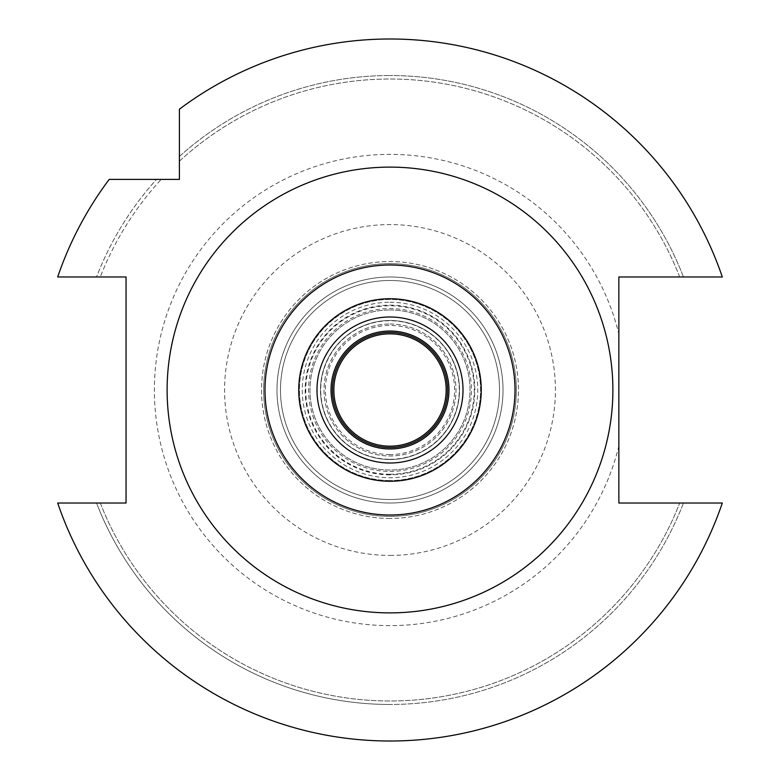 <?xml version="1.0" encoding="UTF-8"?>
<svg xmlns="http://www.w3.org/2000/svg" width="780" height="780" viewBox="0 0 780 780"><rect width="100%" height="100%" fill="white"/><g stroke="black" fill="none" stroke-linecap="round" stroke-linejoin="round"><path stroke-width="0.58" stroke-dasharray="3.9 2.92" d="M390 612.885A222.885 222.885 0 0 0 612.885 390A222.885 222.885 0 0 0 390 167.115A222.885 222.885 0 0 0 167.115 390A222.885 222.885 0 0 0 390 612.885M140.653 179.4L156.478 179.4A314.467 314.467 0 0 0 96.554 276.978L100.279 276.978L96.554 276.978A314.467 314.467 0 0 1 156.478 179.4L161.177 179.4A310.986 310.986 0 0 0 100.279 276.978A310.986 310.986 0 0 1 161.177 179.4L109.2 179.4L179.4 179.4L179.4 109.2L179.4 156.478A314.467 314.467 0 0 1 390 75.533A314.467 314.467 0 0 0 179.4 156.478L179.4 140.653M179.4 124.897L179.4 133.195M679.721 276.978A310.986 310.986 0 0 0 179.4 161.177L179.4 156.478L179.4 161.177A310.986 310.986 0 0 1 679.721 276.978L683.446 276.978A314.467 314.467 0 0 0 390 75.533A314.467 314.467 0 0 1 683.446 276.978L722.309 276.978A351 351 0 0 0 179.4 109.2L179.4 109.2A351 351 0 0 1 390 39A351 351 0 0 0 179.4 109.2M109.2 179.4A351 351 0 0 0 57.691 276.978A351 351 0 0 1 109.2 179.4L109.2 179.4A351 351 0 0 0 57.691 276.978L126.048 276.978L126.048 503.022L57.691 503.022A351 351 0 0 0 722.309 503.022A351 351 0 0 1 390 741A351 351 0 0 0 722.309 503.022L618.852 503.022L618.852 446.072A235.618 235.618 0 0 1 154.381 390A235.618 235.618 0 0 1 618.852 333.928L618.852 276.978L722.309 276.978A351 351 0 0 0 390 39A351 351 0 0 1 722.309 276.978M133.224 179.4L124.897 179.4M70.941 276.978L83.889 276.978M57.691 503.022A351 351 0 0 0 390 741A351 351 0 0 1 57.691 503.022L96.554 503.022A314.467 314.467 0 0 0 390 704.467A314.467 314.467 0 0 1 96.554 503.022L100.279 503.022A310.986 310.986 0 0 0 679.721 503.022L696.111 503.022M70.941 503.022L83.889 503.022M709.059 503.022L683.446 503.022A314.467 314.467 0 0 1 390 704.467A314.467 314.467 0 0 0 683.446 503.022L679.721 503.022A310.986 310.986 0 0 1 100.279 503.022M618.852 446.072L618.852 333.928M709.059 276.978L696.111 276.978M390 555.418A165.418 165.418 0 0 0 555.418 390A165.418 165.418 0 0 0 390 224.582A165.418 165.418 0 0 0 224.582 390A165.418 165.418 0 0 0 390 555.418M390 263.64A126.36 126.36 0 0 0 263.64 390A126.36 126.36 0 0 0 390 516.36A126.36 126.36 0 0 0 516.36 390A126.36 126.36 0 0 0 390 263.64A126.36 126.36 0 0 1 516.36 390A126.36 126.36 0 0 1 390 516.36A126.36 126.36 0 0 1 263.64 390A126.36 126.36 0 0 1 390 263.64A126.36 126.36 0 0 0 263.64 390A126.36 126.36 0 0 0 390 516.36A126.36 126.36 0 0 0 516.36 390A126.36 126.36 0 0 0 390 263.64M390 503.022A113.022 113.022 0 0 1 276.978 390A113.022 113.022 0 0 1 390 276.978A113.022 113.022 0 0 1 503.022 390A113.022 113.022 0 0 1 390 503.022A113.022 113.022 0 0 0 503.022 390A113.022 113.022 0 0 0 390 276.978A113.022 113.022 0 0 0 276.978 390A113.022 113.022 0 0 0 390 503.022A113.022 113.022 0 0 1 276.978 390A113.022 113.022 0 0 1 390 276.978A113.022 113.022 0 0 0 276.978 390A113.022 113.022 0 0 0 390 503.022A113.022 113.022 0 0 0 503.022 390A113.022 113.022 0 0 0 390 276.978A113.022 113.022 0 0 1 503.022 390A113.022 113.022 0 0 1 390 503.022M390 499.512A109.512 109.512 0 0 1 280.488 390A109.512 109.512 0 0 1 390 280.488A109.512 109.512 0 0 1 499.512 390A109.512 109.512 0 0 1 390 499.512A109.512 109.512 0 0 0 499.512 390A109.512 109.512 0 0 0 390 280.488A109.512 109.512 0 0 0 280.488 390A109.512 109.512 0 0 0 390 499.512A109.512 109.512 0 0 1 280.488 390A109.512 109.512 0 0 1 390 280.488A109.512 109.512 0 0 1 499.512 390A109.512 109.512 0 0 1 390 499.512A109.512 109.512 0 0 0 499.512 390A109.512 109.512 0 0 0 390 280.488A109.512 109.512 0 0 0 280.488 390A109.512 109.512 0 0 0 390 499.512M390 474.24A84.24 84.24 0 0 1 305.76 390A84.24 84.24 0 0 1 390 305.76A84.24 84.24 0 0 1 474.24 390A84.24 84.24 0 0 1 390 474.24M390 459.498A69.498 69.498 0 0 1 320.502 390A69.498 69.498 0 0 1 390 320.502A69.498 69.498 0 0 1 459.498 390A69.498 69.498 0 0 1 390 459.498A69.498 69.498 0 0 0 459.498 390A69.498 69.498 0 0 0 390 320.502A69.498 69.498 0 0 0 320.502 390A69.498 69.498 0 0 0 390 459.498A69.498 69.498 0 0 1 320.502 390A69.498 69.498 0 0 1 390 320.502A69.498 69.498 0 0 1 459.498 390A69.498 69.498 0 0 1 390 459.498A69.498 69.498 0 0 0 459.498 390A69.498 69.498 0 0 0 390 320.502A69.498 69.498 0 0 0 320.502 390A69.498 69.498 0 0 0 390 459.498M390 448.968A58.968 58.968 0 0 1 331.032 390A58.968 58.968 0 0 1 390 331.032A58.968 58.968 0 0 1 448.968 390A58.968 58.968 0 0 1 390 448.968M390 463.008A73.008 73.008 0 0 1 316.992 390A73.008 73.008 0 0 1 390 316.992A73.008 73.008 0 0 1 463.008 390A73.008 73.008 0 0 1 390 463.008M390 481.26A91.26 91.26 0 0 1 298.74 390A91.26 91.26 0 0 1 390 298.74A91.26 91.26 0 0 1 481.26 390A91.26 91.26 0 0 1 390 481.26M390 447.564A57.564 57.564 0 0 1 332.436 390A57.564 57.564 0 0 1 390 332.436A57.564 57.564 0 0 1 447.564 390A57.564 57.564 0 0 1 390 447.564A57.564 57.564 0 0 1 332.436 390A57.564 57.564 0 0 1 390 332.436A57.564 57.564 0 0 1 447.564 390A57.564 57.564 0 0 1 390 447.564A57.564 57.564 0 0 0 447.564 390A57.564 57.564 0 0 0 390 332.436A57.564 57.564 0 0 0 332.436 390A57.564 57.564 0 0 0 390 447.564M390 324.012A65.988 65.988 0 0 1 455.988 390A65.988 65.988 0 0 1 390 455.988A65.988 65.988 0 0 1 324.012 390A65.988 65.988 0 0 1 390 324.012A65.988 65.988 0 0 0 324.012 390A65.988 65.988 0 0 0 390 455.988A65.988 65.988 0 0 0 455.988 390A65.988 65.988 0 0 0 390 324.012M390 459.254A69.254 69.254 0 0 0 459.254 390A69.254 69.254 0 0 0 390 320.746A69.254 69.254 0 0 0 320.746 390A69.254 69.254 0 0 0 390 459.254M390 474.835A84.835 84.835 0 0 1 305.165 390A84.835 84.835 0 0 1 390 305.165A84.835 84.835 0 0 1 474.835 390A84.835 84.835 0 0 1 390 474.835M390 309.972A80.028 80.028 0 0 1 470.028 390A80.028 80.028 0 0 1 390 470.028A80.028 80.028 0 0 1 309.972 390A80.028 80.028 0 0 1 390 309.972A80.028 80.028 0 0 0 309.972 390A80.028 80.028 0 0 0 390 470.028A80.028 80.028 0 0 0 470.028 390A80.028 80.028 0 0 0 390 309.972M390 302.25A87.75 87.75 0 0 1 477.75 390A87.75 87.75 0 0 1 390 477.75A87.75 87.75 0 0 1 302.25 390A87.75 87.75 0 0 1 390 302.25A87.75 87.75 0 0 0 302.25 390A87.75 87.75 0 0 0 390 477.75A87.75 87.75 0 0 0 477.75 390A87.75 87.75 0 0 0 390 302.25M390 471.432A81.432 81.432 0 0 0 471.432 390A81.432 81.432 0 0 0 390 308.568A81.432 81.432 0 0 0 308.568 390A81.432 81.432 0 0 0 390 471.432M390 446.16A56.16 56.16 0 0 1 333.84 390A56.16 56.16 0 0 1 390 333.84A56.16 56.16 0 0 1 446.16 390A56.16 56.16 0 0 1 390 446.16M390 518.466A128.466 128.466 0 0 1 261.534 390A128.466 128.466 0 0 1 390 261.534A128.466 128.466 0 0 1 518.466 390A128.466 128.466 0 0 1 390 518.466A128.466 128.466 0 0 0 518.466 390A128.466 128.466 0 0 0 390 261.534A128.466 128.466 0 0 0 261.534 390A128.466 128.466 0 0 0 390 518.466M390 454.584A64.584 64.584 0 0 1 325.416 390A64.584 64.584 0 0 1 390 325.416A64.584 64.584 0 0 1 454.584 390A64.584 64.584 0 0 1 390 454.584M390 480.558A90.558 90.558 0 0 1 299.442 390A90.558 90.558 0 0 1 390 299.442A90.558 90.558 0 0 1 480.558 390A90.558 90.558 0 0 1 390 480.558A90.558 90.558 0 0 0 480.558 390A90.558 90.558 0 0 0 390 299.442A90.558 90.558 0 0 0 299.442 390A90.558 90.558 0 0 0 390 480.558"/><path stroke-width="1.17" d="M390 515.014A125.014 125.014 0 0 1 264.985 390A125.014 125.014 0 0 1 390 264.985A125.014 125.014 0 0 1 515.014 390A125.014 125.014 0 0 1 390 515.014M390 481.26A91.26 91.26 0 0 0 481.26 390A91.26 91.26 0 0 0 390 298.74A91.26 91.26 0 0 0 298.74 390A91.26 91.26 0 0 0 390 481.26M390 612.885A222.885 222.885 0 0 1 167.115 390A222.885 222.885 0 0 1 390 167.115A222.885 222.885 0 0 1 612.885 390A222.885 222.885 0 0 1 390 612.885M722.309 276.978L618.852 276.978L618.852 503.022L722.309 503.022A351 351 0 0 1 57.691 503.022L126.048 503.022L126.048 276.978L57.691 276.978A351 351 0 0 1 109.2 179.4L179.4 179.4L179.4 109.2A351 351 0 0 1 722.309 276.978L709.059 276.978M179.4 109.2L179.4 124.897M179.4 133.195L179.4 140.653M140.653 179.4L133.224 179.4M124.897 179.4L109.2 179.4M83.889 276.978L70.941 276.978M100.279 503.022L83.889 503.022M57.691 503.022L70.941 503.022M696.111 503.022L709.059 503.022M679.721 276.978L696.111 276.978M390 331.032A58.968 58.968 0 0 0 331.032 390A58.968 58.968 0 0 0 390 448.968A58.968 58.968 0 0 0 448.968 390A58.968 58.968 0 0 0 390 331.032M390 463.008A73.008 73.008 0 0 0 463.008 390A73.008 73.008 0 0 0 390 316.992A73.008 73.008 0 0 0 316.992 390A73.008 73.008 0 0 0 390 463.008M390 332.436A57.564 57.564 0 0 0 332.436 390A57.564 57.564 0 0 0 390 447.564A57.564 57.564 0 0 0 447.564 390A57.564 57.564 0 0 0 390 332.436M390 333.84A56.16 56.16 0 0 0 333.84 390A56.16 56.16 0 0 0 390 446.16A56.16 56.16 0 0 0 446.16 390A56.16 56.16 0 0 0 390 333.84"/></g></svg>
